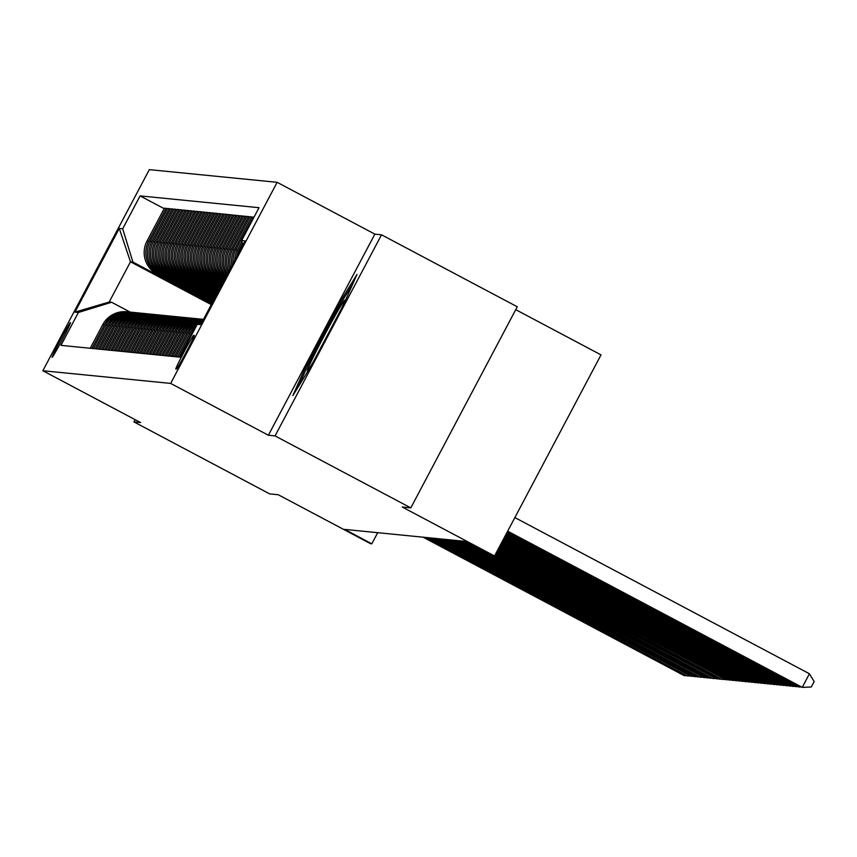 <?xml version="1.0" encoding="UTF-8"?>
<svg xmlns="http://www.w3.org/2000/svg" width="857" height="857" viewBox="0 0 857 857"><rect width="100%" height="100%" fill="white"/><g stroke="black" fill="none" stroke-linecap="round" stroke-linejoin="round"><path stroke-width="1.29" d="M52.073 357.358A19.679 0.761 -62.1 0 0 62.025 340.175A19.679 0.761 -62.1 0 0 70.499 322.575A19.679 0.761 -62.1 0 0 70.488 322.575A19.679 0.761 -62.1 0 0 60.547 339.747A19.679 0.761 -62.1 0 0 52.063 357.348A19.679 0.761 -62.1 0 0 52.073 357.358M277.132 182.316L149.322 169.643L42.85 370.738L170.661 383.411L277.132 182.316L374.863 234.143L268.391 435.238L275.054 435.902L381.526 234.807L374.863 234.143M381.526 234.807L517.274 306.785L410.803 507.88L402.233 507.023L494.543 555.968L601.014 354.884L515.753 309.666M135.117 419.662L133.928 421.901L269.676 493.889L278.236 494.735L370.545 543.681L371.82 543.809L377.701 532.69M275.054 435.902L410.803 507.88M494.543 555.968L466.122 541.453L344.664 529.412L371.82 543.809M194.228 335.408L193.671 335.355A19.068 0.728 -62.1 0 0 184.03 351.991A19.068 0.728 -62.1 0 0 175.814 369.046A19.068 0.728 -62.1 0 0 175.824 369.056L176.381 369.11A19.068 0.728 -62.1 0 0 186.023 352.473A19.068 0.728 -62.1 0 0 194.239 335.408A19.068 0.728 -62.1 0 0 194.228 335.408L194.25 335.419M242.927 244.888L241.61 240.571L259.018 207.694L140.098 195.899L164.158 208.658M241.61 240.571L245.038 240.913L200.72 324.61L197.292 324.278L201.599 322.95M211.293 304.653L130.489 261.803L109.193 302.018L111.603 302.264L78.373 312.484L60.965 345.36L179.884 357.155L197.292 324.278M78.373 312.484L74.945 312.141L119.262 228.444L122.69 228.787L140.098 195.899M268.391 435.238L170.661 383.411M133.928 421.901L140.591 422.565L42.85 370.738M111.603 302.264L130.135 312.087M223.859 280.892L223.859 280.892A24.607 24.585 -84.3 0 1 213.65 247.63L231.058 214.753L233.961 215.578M223.591 281.407L222.338 280.742A24.607 24.585 -84.3 0 1 212.129 247.48L229.537 214.604L230.79 215.268M223.302 281.964L220.678 280.582A24.607 24.585 -84.3 0 1 210.479 247.319L227.887 214.443L229.537 214.604M223.024 282.478L219.156 280.421A24.607 24.585 -84.3 0 1 208.947 247.17L226.366 214.293L227.608 214.946M222.734 283.035L217.507 280.26A24.607 24.585 -84.3 0 1 207.298 247.009L224.716 214.121L226.366 214.293M222.466 283.549L215.985 280.11A24.607 24.585 -84.3 0 1 205.776 246.859L223.184 213.971L224.438 214.636M222.167 284.106L214.336 279.95A24.607 24.585 -84.3 0 1 204.127 246.687L221.535 213.811L223.184 213.971M221.899 284.61L212.815 279.8A24.607 24.585 -84.3 0 1 202.606 246.537L220.013 213.661L221.267 214.325M221.599 285.167L211.165 279.628A24.607 24.585 -84.3 0 1 200.956 246.377L218.364 213.5L220.013 213.661M221.331 285.681L209.644 279.478A24.607 24.585 -84.3 0 1 199.435 246.227L216.842 213.339L218.096 214.004M221.042 286.238L207.994 279.318A24.607 24.585 -84.3 0 1 197.785 246.066L215.193 213.179L216.842 213.339M220.763 286.752L206.473 279.168A24.607 24.585 -84.3 0 1 196.264 245.916L213.672 213.029L214.925 213.693M220.474 287.309L204.823 279.007A24.607 24.585 -84.3 0 1 194.614 245.745L212.022 212.868L213.672 213.029M220.206 287.813L203.291 278.857A24.607 24.585 -84.3 0 1 193.082 245.595L210.501 212.718L211.743 213.382M219.906 288.37L201.641 278.686A24.607 24.585 -84.3 0 1 191.432 245.434L208.851 212.547L210.501 212.718M219.638 288.884L200.12 278.536A24.607 24.585 -84.3 0 1 189.911 245.284L207.319 212.397L208.572 213.061M219.338 289.441L198.47 278.375A24.607 24.585 -84.3 0 1 188.261 245.123L205.669 212.236L207.319 212.397M219.071 289.955L196.949 278.225A24.607 24.585 -84.3 0 1 186.74 244.963L204.148 212.086L205.401 212.75M218.781 290.512L195.3 278.064A24.607 24.585 -84.3 0 1 185.091 244.802L202.498 211.925L204.148 212.086M218.503 291.026L193.778 277.914A24.607 24.585 -84.3 0 1 183.569 244.652L200.977 211.775L202.231 212.44M218.214 291.573L192.129 277.743A24.607 24.585 -84.3 0 1 181.92 244.491L199.327 211.604L200.977 211.775M217.935 292.087L190.608 277.593A24.607 24.585 -84.3 0 1 180.399 244.341L197.806 211.454L199.06 212.118M217.646 292.644L188.958 277.432A24.607 24.585 -84.3 0 1 178.749 244.17L196.157 211.293L197.806 211.454M217.378 293.158L187.426 277.282A24.607 24.585 -84.3 0 1 177.217 244.02L194.635 211.143L195.878 211.808M217.078 293.715L185.776 277.122A24.607 24.585 -84.3 0 1 175.567 243.859L192.986 210.983L194.635 211.143M216.81 294.23L184.255 276.961A24.607 24.585 -84.3 0 1 174.046 243.709L191.454 210.833L192.707 211.486M216.51 294.776L182.605 276.8A24.607 24.585 -84.3 0 1 172.396 243.549L189.804 210.661L191.454 210.833M216.243 295.29L181.084 276.65A24.607 24.585 -84.3 0 1 170.875 243.399L188.283 210.511L189.536 211.176M215.953 295.847L179.434 276.49A24.607 24.585 -84.3 0 1 169.225 243.227L186.633 210.351L188.283 210.511M215.675 296.361L177.913 276.34A24.607 24.585 -84.3 0 1 167.704 243.077L185.112 210.201L186.365 210.865M215.386 296.918L176.263 276.168A24.607 24.585 -84.3 0 1 166.054 242.917L183.462 210.04L185.112 210.201M215.107 297.433L174.742 276.018A24.607 24.585 -84.3 0 1 164.533 242.767L181.941 209.879L183.194 210.543M214.818 297.99L173.093 275.858A24.607 24.585 -84.3 0 1 162.884 242.606L180.291 209.719L181.941 209.879M214.55 298.493L171.561 275.708A24.607 24.585 -84.3 0 1 161.352 242.456L178.77 209.569L180.024 210.233M214.25 299.05L169.911 275.547A24.607 24.585 -84.3 0 1 159.702 242.285L177.12 209.408L178.77 209.569M213.982 299.564L168.39 275.397A24.607 24.585 -84.3 0 1 158.181 242.135L175.589 209.258L176.842 209.922M213.682 300.121L166.74 275.226A24.607 24.585 -84.3 0 1 156.531 241.974L173.939 209.087L175.589 209.258M213.414 300.636L165.219 275.076A24.607 24.585 -84.3 0 1 155.01 241.824L172.418 208.937L173.671 209.601M213.125 301.193L163.569 274.915A24.607 24.585 -84.3 0 1 153.36 241.663L170.768 208.776L172.418 208.937M212.847 301.707L162.048 274.765A24.607 24.585 -84.3 0 1 151.839 241.503L169.247 208.626L170.5 209.29M212.557 302.253L160.398 274.604A24.607 24.585 -84.3 0 1 150.189 241.342L167.597 208.465L169.247 208.626M212.29 302.767L158.877 274.454A24.607 24.585 -84.3 0 1 148.668 241.192L166.076 208.315L167.329 208.979M211.99 303.324L157.227 274.283A24.607 24.585 -84.3 0 1 147.018 241.031L164.426 208.144L166.076 208.315M211.722 303.839L132.899 262.038L130.489 261.803L119.262 228.444M224.513 279.671A24.607 24.585 -84.3 0 1 216.821 247.952L234.229 215.064L237.132 215.9M225.327 278.129A24.607 24.585 -84.3 0 1 219.992 248.262L237.4 215.386L240.303 216.21M226.334 276.233A24.607 24.585 -84.3 0 1 223.163 248.584L240.571 215.696L243.474 216.521M227.534 273.961A24.607 24.585 -84.3 0 1 226.334 248.894L243.752 216.007L246.645 216.842M228.99 271.208A24.607 24.585 -84.3 0 1 229.515 249.205L246.923 216.328L249.826 217.153M230.779 267.845A24.607 24.585 -84.3 0 1 232.686 249.526L250.094 216.639L252.997 217.464M233.083 263.485A24.607 24.585 -84.3 0 1 235.857 249.837L253.265 216.96L254.068 217.035M236.671 256.704A24.607 24.585 -84.3 0 1 239.028 250.148L242.52 243.559M234.668 260.496A24.607 24.585 -84.3 0 1 237.507 249.998L241.931 241.642M231.893 265.734A24.607 24.585 -84.3 0 1 234.336 249.687L251.744 216.8M179.081 357.08L191.54 333.534A24.607 24.585 -84.3 0 1 195.021 328.563M177.56 356.919L190.018 333.384A24.607 24.585 -84.3 0 1 196.66 325.478M199.402 323.625A24.607 24.585 -84.3 0 1 201.92 322.35M229.869 269.548A24.607 24.585 -84.3 0 1 231.165 249.376L248.573 216.489M175.899 356.758L188.369 333.223A24.607 24.585 -84.3 0 1 202.445 321.354M174.378 356.608L186.847 333.073A24.607 24.585 -84.3 0 1 202.809 320.668M228.262 272.601A24.607 24.585 -84.3 0 1 227.983 249.055L245.402 216.178M172.728 356.448L185.198 332.902A24.607 24.585 -84.3 0 1 203.098 320.122M171.207 356.298L183.677 332.752A24.607 24.585 -84.3 0 1 203.291 319.757M226.934 275.108A24.607 24.585 -84.3 0 1 224.813 248.744L242.22 215.857M169.557 356.137L182.027 332.591A24.607 24.585 -84.3 0 1 203.42 319.511M168.036 355.976L180.495 332.441A24.607 24.585 -84.3 0 1 203.484 319.382M225.83 277.186A24.607 24.585 -84.3 0 1 221.642 248.423L239.049 215.546M166.387 355.816L178.845 332.28A24.607 24.585 -84.3 0 1 202.991 319.307L203.495 319.361M164.865 355.666L177.324 332.13A24.607 24.585 -84.3 0 1 202.231 319.243M224.92 278.911A24.607 24.585 -84.3 0 1 218.471 248.112L235.879 215.236M163.216 355.505L175.674 331.959A24.607 24.585 -84.3 0 1 199.82 318.997L201.47 319.158M161.694 355.355L174.153 331.809A24.607 24.585 -84.3 0 1 199.06 318.933M224.18 280.303A24.607 24.585 -84.3 0 1 215.3 247.802L232.708 214.914M160.045 355.184L172.503 331.648A24.607 24.585 -84.3 0 1 196.649 318.686L198.299 318.847M158.513 355.034L170.982 331.498A24.607 24.585 -84.3 0 1 195.889 318.622M156.863 354.873L169.332 331.338A24.607 24.585 -84.3 0 1 193.478 318.365L195.128 318.536M155.342 354.723L167.811 331.188A24.607 24.585 -84.3 0 1 192.718 318.301M153.692 354.562L166.162 331.016A24.607 24.585 -84.3 0 1 190.308 318.054L191.957 318.215M152.171 354.412L164.63 330.866A24.607 24.585 -84.3 0 1 189.547 317.99M150.521 354.241L162.98 330.706A24.607 24.585 -84.3 0 1 187.137 317.743L188.786 317.904M149 354.091L161.459 330.556A24.607 24.585 -84.3 0 1 186.365 317.679M147.35 353.93L159.809 330.395A24.607 24.585 -84.3 0 1 183.955 317.422L185.605 317.583M145.829 353.78L158.288 330.234A24.607 24.585 -84.3 0 1 183.194 317.358M144.18 353.62L156.638 330.074A24.607 24.585 -84.3 0 1 180.784 317.111L182.434 317.272M142.648 353.459L155.117 329.924A24.607 24.585 -84.3 0 1 180.024 317.047M140.998 353.298L153.467 329.763A24.607 24.585 -84.3 0 1 177.613 316.79L179.263 316.961M139.477 353.148L151.946 329.613A24.607 24.585 -84.3 0 1 176.853 316.736M137.827 352.988L150.296 329.442A24.607 24.585 -84.3 0 1 174.442 316.479L176.092 316.64M136.306 352.838L148.775 329.292A24.607 24.585 -84.3 0 1 173.682 316.415M134.656 352.677L147.125 329.131A24.607 24.585 -84.3 0 1 171.271 316.169L172.921 316.329M133.135 352.516L145.594 328.981A24.607 24.585 -84.3 0 1 170.5 316.104M131.485 352.356L143.944 328.82A24.607 24.585 -84.3 0 1 168.09 315.847L169.74 316.019M129.964 352.206L142.423 328.67A24.607 24.585 -84.3 0 1 167.329 315.783M128.314 352.045L140.773 328.499A24.607 24.585 -84.3 0 1 164.919 315.537L166.569 315.697M126.782 351.895L139.252 328.349A24.607 24.585 -84.3 0 1 164.158 315.472M125.133 351.724L137.602 328.188A24.607 24.585 -84.3 0 1 161.748 315.226L163.398 315.387M123.612 351.574L136.081 328.038A24.607 24.585 -84.3 0 1 160.987 315.162M121.962 351.413L134.431 327.877A24.607 24.585 -84.3 0 1 158.577 314.905L160.227 315.076M120.441 351.263L132.91 327.728A24.607 24.585 -84.3 0 1 157.817 314.84M118.791 351.102L131.26 327.556A24.607 24.585 -84.3 0 1 155.406 314.594L157.056 314.755M117.27 350.952L129.728 327.406A24.607 24.585 -84.3 0 1 154.635 314.53M115.62 350.781L128.079 327.245A24.607 24.585 -84.3 0 1 152.225 314.283L153.874 314.444M114.099 350.631L126.557 327.095A24.607 24.585 -84.3 0 1 151.464 314.219M112.449 350.47L124.908 326.935A24.607 24.585 -84.3 0 1 149.054 313.962L150.703 314.123M110.928 350.32L123.387 326.774A24.607 24.585 -84.3 0 1 148.293 313.898M109.278 350.159L121.737 326.613A24.607 24.585 -84.3 0 1 145.883 313.651L147.533 313.812M107.746 349.999L120.216 326.463A24.607 24.585 -84.3 0 1 145.122 313.587M106.097 349.838L118.566 326.303A24.607 24.585 -84.3 0 1 142.712 313.33L144.362 313.501M104.575 349.688L117.045 326.153A24.607 24.585 -84.3 0 1 141.951 313.276M102.926 349.527L115.395 325.981A24.607 24.585 -84.3 0 1 139.541 313.019L141.191 313.18M101.405 349.377L113.863 325.831A24.607 24.585 -84.3 0 1 138.77 312.955M99.755 349.217L112.213 325.671A24.607 24.585 -84.3 0 1 136.359 312.709L138.02 312.869M98.234 349.056L110.692 325.521A24.607 24.585 -84.3 0 1 135.599 312.644M96.584 348.895L109.043 325.36A24.607 24.585 -84.3 0 1 133.189 312.387L134.838 312.559M95.063 348.745L107.521 325.21A24.607 24.585 -84.3 0 1 132.428 312.323M93.413 348.585L105.872 325.039A24.607 24.585 -84.3 0 1 130.018 312.077L131.667 312.237M91.881 348.435L104.35 324.889A24.607 24.585 -84.3 0 1 129.257 312.012M122.69 228.787L132.899 262.038M90.231 348.263L102.701 324.728A24.607 24.585 -84.3 0 1 126.847 311.766L128.496 311.927M74.945 312.141L109.193 302.018M356.994 274.454L338.515 304.492L306.452 365.05L292.869 395.58L311.348 365.543L343.411 304.985L356.994 274.454M307.663 365.703L306.452 365.05M339.726 305.135L338.515 304.492M507.687 531.158L802.248 687.357L507.569 531.372M514.875 517.574L809.437 673.763L802.248 687.357L811.268 687.003L814.15 681.561L809.437 673.763M507.119 532.229L799.078 687.035L507.001 532.443M800.995 686.96L799.078 687.035L799.527 686.178M506.551 533.3L795.896 686.725L506.433 533.515M797.824 686.65L795.896 686.725L796.357 685.868M505.984 534.361L792.725 686.403L505.876 534.575M794.653 686.328L792.725 686.403L793.175 685.557M505.416 535.432L789.554 686.093L505.309 535.646M791.472 686.018L789.554 686.093L790.004 685.236M340.797 309.923A39.979 1.532 -62.1 0 0 344.793 300.4A39.979 1.532 -62.1 0 0 334.637 316.544A39.979 1.532 -62.1 0 0 315.237 353.116A39.979 1.532 -62.1 0 0 307.417 370.888A39.979 1.532 -62.1 0 0 313.491 361.483M298.29 386.764L308.113 364.696L339.179 306.013L352.805 283.86M504.859 536.503L786.383 685.782L504.741 536.718M788.301 685.707L786.383 685.782L786.833 684.925M504.291 537.564L783.212 685.461L504.173 537.778M785.13 685.386L783.212 685.461L783.662 684.614M503.723 538.635L780.031 685.15L503.605 538.849M781.959 685.075L780.031 685.15L780.491 684.293M503.155 539.706L776.86 684.839L503.048 539.921M778.788 684.764L776.86 684.839L777.31 683.982M502.588 540.778L773.689 684.518L502.481 540.992M775.606 684.443L773.689 684.518L774.139 683.672M502.031 541.838L770.518 684.207L501.913 542.053M772.436 684.132L770.518 684.207L770.968 683.35M501.463 542.909L767.347 683.897L501.345 543.124M769.265 683.822L767.347 683.897L767.797 683.04M500.895 543.981L764.165 683.575L500.788 544.195M766.094 683.5L764.165 683.575L764.626 682.718M500.327 545.041L760.995 683.265L500.22 545.256M762.923 683.19L760.995 683.265L761.455 682.408M499.77 546.113L757.824 682.943L499.652 546.327M759.752 682.868L757.824 682.943L758.274 682.097M499.203 547.184L754.653 682.633L499.085 547.398M756.57 682.558L754.653 682.633L755.103 681.776M498.635 548.244L751.482 682.322L498.517 548.459M753.399 682.247L751.482 682.322L751.932 681.465M498.067 549.316L748.311 682.001L497.96 549.53M750.229 681.926L748.311 682.001L748.761 681.154M497.499 550.387L745.129 681.69L497.392 550.601M747.058 681.615L745.129 681.69L745.59 680.833M496.942 551.458L741.958 681.379L496.824 551.672M743.887 681.304L741.958 681.379L742.408 680.522M496.374 552.519L738.788 681.058L496.257 552.733M740.705 680.983L738.788 681.058L739.237 680.212M495.807 553.59L735.617 680.747L495.689 553.804M737.534 680.672L735.617 680.747L736.067 679.89M495.239 554.661L732.446 680.437L495.132 554.875M734.363 680.362L732.446 680.437L732.896 679.58M494.671 555.722L729.264 680.115L494.564 555.936M731.192 680.04L729.264 680.115L729.725 679.258M464.955 541.335L726.093 679.805L464.323 541.27M728.022 679.73L726.093 679.805L726.543 678.948M461.784 541.024L722.29 679.43L461.152 540.96M724.84 679.408L722.922 679.483L723.372 678.637M458.613 540.703L719.119 679.108L457.981 540.638M721.669 679.098L719.751 679.173L720.201 678.316M455.442 540.392L716.581 678.862L454.799 540.328M718.498 678.787L716.581 678.862L717.03 678.005M452.271 540.081L712.767 678.487L451.628 540.017M715.327 678.465L713.399 678.54L713.86 677.694M449.089 539.76L710.228 678.23L448.457 539.696M712.156 678.155L710.228 678.23L710.678 677.373M445.919 539.449L707.057 677.919L445.286 539.385M708.985 677.844L707.057 677.919L707.507 677.062M442.748 539.139L703.886 677.598L442.116 539.074M705.804 677.523L703.886 677.598L704.336 676.751M439.577 538.817L700.073 677.223L438.945 538.753M702.633 677.212L700.715 677.287L701.165 676.43M436.406 538.507L697.534 676.976L435.763 538.442M699.462 676.901L697.534 676.976L697.994 676.119M433.224 538.185L694.363 676.655L432.592 538.132M696.291 676.58L694.363 676.655L694.823 675.798M430.053 537.875L691.192 676.344L429.421 537.81M693.12 676.269L691.192 676.344L691.642 675.487M426.882 537.564L687.389 675.969L426.25 537.5M689.939 675.948L688.021 676.023L688.471 675.177M423.712 537.243L684.207 675.648L423.079 537.178M686.768 675.637L684.85 675.712L685.3 674.855M220.678 280.582L222.338 280.742M217.507 280.26L219.156 280.421M214.336 279.95L215.985 280.11M211.165 279.628L212.815 279.8M207.994 279.318L209.644 279.478M204.823 279.007L206.473 279.168M201.641 278.686L203.291 278.857M198.47 278.375L200.12 278.536M195.3 278.064L196.949 278.225M192.129 277.743L193.778 277.914M188.958 277.432L190.608 277.593M185.776 277.122L187.426 277.282M182.605 276.8L184.255 276.961M179.434 276.49L181.084 276.65M176.263 276.168L177.913 276.34M173.093 275.858L174.742 276.018M169.911 275.547L171.561 275.708M166.74 275.226L168.39 275.397M163.569 274.915L165.219 275.076M160.398 274.604L162.048 274.765M157.227 274.283L158.877 274.454M239.028 250.148L240.089 250.255M191.54 333.534L192.343 333.619M235.857 249.837L237.507 249.998M188.369 333.223L190.018 333.384M232.686 249.526L234.336 249.687M185.198 332.902L186.847 333.073M229.515 249.205L231.165 249.376M182.027 332.591L183.677 332.752M226.334 248.894L227.983 249.055M178.845 332.28L180.495 332.441M223.163 248.584L224.813 248.744M175.674 331.959L177.324 332.13M219.992 248.262L221.642 248.423M172.503 331.648L174.153 331.809M216.821 247.952L218.471 248.112M169.332 331.338L170.982 331.498M213.65 247.63L215.3 247.802M166.162 331.016L167.811 331.188M210.479 247.319L212.129 247.48M162.98 330.706L164.63 330.866M207.298 247.009L208.947 247.17M159.809 330.395L161.459 330.556M204.127 246.687L205.776 246.859M156.638 330.074L158.288 330.234M200.956 246.377L202.606 246.537M153.467 329.763L155.117 329.924M197.785 246.066L199.435 246.227M150.296 329.442L151.946 329.613M194.614 245.745L196.264 245.916M147.125 329.131L148.775 329.292M191.432 245.434L193.082 245.595M143.944 328.82L145.594 328.981M188.261 245.123L189.911 245.284M140.773 328.499L142.423 328.67M185.091 244.802L186.74 244.963M137.602 328.188L139.252 328.349M181.92 244.491L183.569 244.652M134.431 327.877L136.081 328.038M178.749 244.17L180.399 244.341M131.26 327.556L132.91 327.728M175.567 243.859L177.217 244.02M128.079 327.245L129.728 327.406M172.396 243.549L174.046 243.709M124.908 326.935L126.557 327.095M169.225 243.227L170.875 243.399M121.737 326.613L123.387 326.774M166.054 242.917L167.704 243.077M118.566 326.303L120.216 326.463M162.884 242.606L164.533 242.767M115.395 325.981L117.045 326.153M159.702 242.285L161.352 242.456M112.213 325.671L113.863 325.831M156.531 241.974L158.181 242.135M109.043 325.36L110.692 325.521M153.36 241.663L155.01 241.824M105.872 325.039L107.521 325.21M150.189 241.342L151.839 241.503M102.701 324.728L104.35 324.889M147.018 241.031L148.668 241.192M194.239 335.655L193.671 335.355"/></g></svg>
